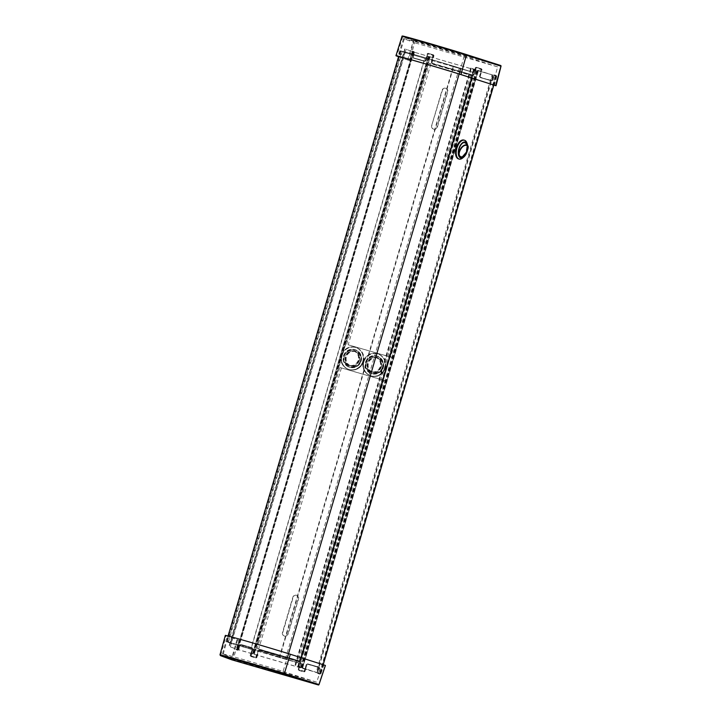 <?xml version="1.0" encoding="UTF-8"?>
<svg xmlns="http://www.w3.org/2000/svg" width="721" height="721" viewBox="0 0 721 721"><rect width="100%" height="100%" fill="white"/><g stroke="black" fill="none" stroke-linecap="round" stroke-linejoin="round"><path stroke-width="0.54" stroke-dasharray="3.6 2.7" d="M424.876 58.383L453.626 66.738L279.73 657.588L299.413 663.257A8160.053 113.936 -163.6 0 1 286.904 659.264A33.977 0.478 16.4 0 0 250.313 648.269A33.977 0.478 16.4 0 0 226.376 641.708A33.977 0.478 16.4 0 0 227.07 642.014A6875.42 95.992 -163.6 0 1 229.972 643.078L403.868 52.227L424.876 58.383L250.971 649.233L279.73 657.588M453.626 66.738L473.309 72.397A8160.053 113.936 16.4 0 1 460.8 68.405A33.977 0.478 -163.6 0 0 424.209 57.419A33.977 0.478 -163.6 0 0 400.272 50.849A33.977 0.478 -163.6 0 0 400.966 51.155A6875.42 95.992 16.4 0 1 403.868 52.227M231.09 643.393L250.764 649.152L424.66 58.302L404.986 52.534L231.09 643.393L228.323 642.375A32.499 0.451 -163.6 0 1 227.701 642.087L401.597 51.236A32.499 0.451 16.4 0 1 424.39 57.491A32.499 0.451 16.4 0 1 459.376 67.99L471.588 71.893L297.692 662.743L285.48 658.85A32.499 0.451 -163.6 0 0 250.493 648.341A32.499 0.451 -163.6 0 0 227.701 642.087M404.986 52.534L402.219 51.515A32.499 0.451 16.4 0 1 401.597 51.236M471.588 71.893L424.66 58.302M297.692 662.743L279.324 657.453L453.221 66.602M279.324 657.453L250.764 649.152M250.971 649.233L229.972 643.078M348.216 344.818L392.242 357.607L474.968 76.534L430.942 63.745L348.216 344.818L390.683 357.057L473.409 75.984L429.392 63.187L346.666 344.259M430.942 63.745L429.392 63.187M474.968 76.534L473.409 75.984M392.242 357.607L390.683 357.057M385.411 380.805L383.86 380.246L301.135 661.319L302.694 661.869L385.411 380.805L339.834 367.458L257.118 648.521L301.135 661.319M341.394 368.007L258.668 649.08L257.118 648.521M258.668 649.08L302.694 661.869M339.834 367.458L383.86 380.246M225.331 635.399A36.627 0.514 -163.6 0 0 226.079 635.733L239.03 640.347L236.263 649.152L239.03 640.347L228.133 636.328A34.437 0.478 -163.6 0 1 227.43 636.021A34.437 0.478 -163.6 0 1 251.485 642.618A34.437 0.478 -163.6 0 1 288.553 653.74L323.837 664.996L320.899 673.747L236.939 649.333L229.26 646.476L237.173 649.315L316.186 672.278L298.305 666.537L320.043 673.829L323.468 664.888M251.854 647.647L240.85 644.448L252.107 648.116A0.802 0.784 -62.1 0 1 252.629 649.107L251.088 656.191L250.529 655.65L252.873 649.161L252.134 647.746L241.138 644.556L239.732 645.34L240.85 644.448L239.435 645.232L238.363 649.693L239.696 645.295L238.11 649.639L236.227 649.098L233.613 658.039L223.204 654.199A34.112 0.478 16.4 0 1 222.51 653.893A34.112 0.478 16.4 0 1 246.33 660.427A34.112 0.478 16.4 0 1 283.056 671.449L288.553 653.74M283.056 671.449L316.555 682.138L319.754 673.378L319.322 673.901L317.781 673.495L317.312 672.639L319.061 668.367L318.322 666.961L307.633 663.852L306.227 664.645L304.469 671.305L303.622 671.774L298.683 670.341L298.242 669.494L299.188 670.169L298.638 669.629L300.639 663.023L299.9 661.608L259.524 649.873L258.109 650.657L259.866 649.991L258.857 650.919A0.802 0.784 -62.1 0 1 259.839 650.36L300.215 662.094A0.802 0.784 -62.1 0 1 300.729 663.086L300.296 661.743L300.981 663.149L300.242 662.887A0.802 0.784 117.9 0 0 299.729 661.896L259.353 650.162A0.802 0.784 117.9 0 0 258.37 650.721L256.451 657.39L251.088 656.191L250.529 655.65L252.143 648.909A0.802 0.784 117.9 0 0 251.62 647.918L241.12 644.925L252.107 648.116M318.934 684.562L325.342 665.42M231.82 659.814L232.108 659.327L318.592 684.463L318.312 684.95M237.606 639.933L232.108 659.327L231.441 659.111A0.577 0.568 -69.8 0 0 231.747 659.787M239.03 640.347L236.713 649.991L236.263 649.152M256.009 657.994L256.847 657.525L256.108 657.264L258.37 650.721L256.009 657.994L251.07 656.561L250.62 655.713M250.584 656.362L255.694 657.507L250.133 655.515L250.584 656.362L255.522 657.795L256.361 657.327M252.134 647.746L252.873 649.161L251.07 656.561M259.524 649.873L300.233 661.725M303.622 671.774L304.208 671.242L298.638 669.629M300.981 663.149L298.683 670.341M306.227 664.645L306.47 664.699A0.802 0.784 117.9 0 1 307.452 664.14L318.15 667.249L319.845 668.619L318.502 673.035L319.89 668.646L319.115 667.213L307.633 663.852L306.218 664.636L304.208 671.242L304.956 671.503L304.109 671.972L299.17 670.539L298.981 669.755L304.559 671.368L306.957 664.897A0.802 0.784 -62.1 0 1 307.939 664.338L306.227 664.645L304.469 671.305M318.349 666.97L319.142 667.222L318.15 667.249M317.673 672.756L318.745 673.45L317.673 672.756L317.781 673.495M318.249 672.972L318.718 673.829L320.899 673.747M299.17 670.539L298.728 669.692M238.804 649.882L239.732 645.34L238.804 649.882L236.713 649.991M238.363 649.693L237.687 649.882L238.399 649.747L237.957 650.36M237.515 650.171L235.992 649.648M316.555 682.138L233.613 658.039M325.009 665.33L323.837 664.996M381.373 366.926A7.48 7.264 -70.3 0 0 376.912 357.85A7.48 7.264 -70.3 0 0 367.557 362.447A7.48 7.264 -70.3 0 0 371.883 371.946A7.48 7.264 -70.3 0 0 381.373 366.926M382.409 367.295A7.48 7.264 109.7 0 1 372.919 372.315A7.48 7.264 109.7 0 1 368.449 363.24A7.48 7.264 109.7 0 1 377.948 358.22A7.48 7.264 109.7 0 1 382.409 367.295M381.274 366.881A7.48 7.264 109.7 0 1 371.775 371.901A7.48 7.264 109.7 0 1 367.313 362.825A7.48 7.264 109.7 0 1 376.813 357.805A7.48 7.264 109.7 0 1 381.274 366.881M366.277 362.456A7.48 7.264 -70.3 0 0 370.738 371.531A7.48 7.264 -70.3 0 0 380.237 366.511A7.48 7.264 -70.3 0 0 375.776 357.436A7.48 7.264 -70.3 0 0 366.277 362.456M384.825 367.899A11.518 11.185 -70.3 0 0 377.957 353.939A11.518 11.185 -70.3 0 0 363.555 361.023A11.518 11.185 -70.3 0 0 370.215 375.623A11.518 11.185 -70.3 0 0 384.825 367.899M365.493 362.284A9.211 8.94 109.7 0 1 377.182 356.111A9.211 8.94 109.7 0 1 382.671 367.277A9.211 8.94 109.7 0 1 370.991 373.46A9.211 8.94 109.7 0 1 365.493 362.284M383.193 367.467A9.211 8.94 -70.3 0 0 377.705 356.291A9.211 8.94 -70.3 0 0 366.178 361.96A9.211 8.94 -70.3 0 0 371.504 373.64A9.211 8.94 -70.3 0 0 383.193 367.467M363.871 361.852A11.518 11.185 109.7 0 1 378.48 354.128A11.518 11.185 109.7 0 1 385.365 368.016A11.518 11.185 109.7 0 1 370.729 375.812A11.518 11.185 109.7 0 1 363.871 361.852M359.364 360.527A7.48 7.264 -70.3 0 0 354.903 351.451A7.48 7.264 -70.3 0 0 345.539 356.057A7.48 7.264 -70.3 0 0 349.865 365.547A7.48 7.264 -70.3 0 0 359.364 360.527M360.401 360.897A7.48 7.264 109.7 0 1 350.902 365.917A7.48 7.264 109.7 0 1 346.44 356.841A7.48 7.264 109.7 0 1 355.94 351.821A7.48 7.264 109.7 0 1 360.401 360.897M359.265 360.491A7.48 7.264 109.7 0 1 349.766 365.511A7.48 7.264 109.7 0 1 345.305 356.435A7.48 7.264 109.7 0 1 354.795 351.415A7.48 7.264 109.7 0 1 359.265 360.491M344.268 356.066A7.48 7.264 -70.3 0 0 348.73 365.141A7.48 7.264 -70.3 0 0 358.229 360.121A7.48 7.264 -70.3 0 0 353.759 351.046A7.48 7.264 -70.3 0 0 344.268 356.066M362.807 361.509A11.518 11.185 -70.3 0 0 355.949 347.54A11.518 11.185 -70.3 0 0 341.547 354.624A11.518 11.185 -70.3 0 0 348.198 369.233A11.518 11.185 -70.3 0 0 362.807 361.509M343.484 355.895A9.211 8.94 109.7 0 1 355.174 349.712A9.211 8.94 109.7 0 1 360.662 360.879A9.211 8.94 109.7 0 1 348.973 367.061A9.211 8.94 109.7 0 1 343.484 355.895M361.185 361.068A9.211 8.94 -70.3 0 0 355.687 349.901A9.211 8.94 -70.3 0 0 344.169 355.561A9.211 8.94 -70.3 0 0 349.496 367.241A9.211 8.94 -70.3 0 0 361.185 361.068M341.853 355.453A11.518 11.185 109.7 0 1 356.462 347.729A11.518 11.185 109.7 0 1 363.348 361.618A11.518 11.185 109.7 0 1 348.721 369.413A11.518 11.185 109.7 0 1 341.853 355.453M431.663 125.571A2.875 2.794 -70.3 0 0 433.384 129.059A2.875 2.794 -70.3 0 0 437.034 127.13L447.435 91.792A2.875 2.794 -70.3 0 0 445.722 88.304A2.875 2.794 -70.3 0 0 442.063 90.233L431.663 125.571L442.379 90.341A2.875 2.794 109.7 0 1 446.029 88.413A2.875 2.794 109.7 0 1 447.741 91.9L437.341 127.247A2.875 2.794 109.7 0 1 433.691 129.176A2.875 2.794 109.7 0 1 431.978 125.679M287.841 634.056L298.242 598.709A2.875 2.794 -70.3 0 0 296.52 595.222A2.875 2.794 -70.3 0 0 292.87 597.15L282.47 632.497A2.875 2.794 -70.3 0 0 284.182 635.985A2.875 2.794 -70.3 0 0 287.841 634.056L288.148 634.165A2.875 2.794 109.7 0 1 284.498 636.093A2.875 2.794 109.7 0 1 282.776 632.605L293.186 597.267A2.875 2.794 109.7 0 1 296.836 595.33A2.875 2.794 109.7 0 1 298.548 598.827L288.148 634.165M371.775 373.415A8.922 8.661 -70.3 0 0 382.536 367.521A8.922 8.661 -70.3 0 0 376.813 356.3A8.922 8.661 -70.3 0 0 366.052 362.185A8.922 8.661 -70.3 0 0 371.775 373.415M377.119 356.408A8.922 8.661 109.7 0 1 382.851 367.638A8.922 8.661 109.7 0 1 371.603 373.37A8.922 8.661 109.7 0 1 366.358 362.303A8.922 8.661 109.7 0 1 377.119 356.408M349.766 367.016A8.922 8.661 -70.3 0 0 360.527 361.131A8.922 8.661 -70.3 0 0 354.804 349.901A8.922 8.661 -70.3 0 0 344.034 355.795A8.922 8.661 -70.3 0 0 349.766 367.016M355.111 350.009A8.922 8.661 109.7 0 1 360.833 361.239A8.922 8.661 109.7 0 1 349.595 366.971A8.922 8.661 109.7 0 1 344.35 355.904A8.922 8.661 109.7 0 1 355.111 350.009M230.296 646.782L406.148 49.298L413.872 52.173L413.088 51.876L237.236 649.36L413.079 51.876L430.176 56.86L254.324 654.344M429.707 56.698L253.846 654.172L429.707 56.698L430.158 56.86L254.306 654.344M317.357 672.639L493.2 75.164L478.059 70.766L302.459 668.331L478.293 70.847L429.689 56.689M493.2 75.164L470.705 68.071L492.037 74.795L316.186 672.278M297.773 666.402L473.625 68.919M252.476 653.749L428.328 56.265L477.753 70.631L302.135 668.196M477.987 70.712L492.037 74.795M477.753 70.631L301.901 668.115M237.173 649.315L413.016 51.831L428.553 56.346L252.71 653.83M413.016 51.831L406.148 49.298M404.805 48.911L228.954 646.395L404.814 48.911M413.872 52.173L238.02 649.648L413.863 52.164M412.042 51.714L414.215 52.381L412.042 51.714L414.692 42.773L404.283 38.934A34.112 0.478 -163.6 0 1 403.589 38.628A34.112 0.478 -163.6 0 1 427.427 45.162A34.112 0.478 -163.6 0 1 464.135 56.184L497.643 66.873L495.264 75.543L496.048 75.795L493.128 75.29L492.272 79.833L490.902 80.283L491.911 79.734M493.984 74.822L495.498 75.299L495.579 75.993L493.984 74.822L493.128 75.29M398.542 56.716L409.645 60.645L398.749 56.626A34.437 0.478 16.4 0 1 398.587 56.571M497.643 66.873L414.692 42.773M414.62 52.489L413.728 51.849L412.655 56.698L413.349 56.914L414.62 52.489L413.719 51.497L414.169 52.354L413.701 51.849L412.664 56.698L413.421 58.122L424.363 61.303L425.75 60.501L427.652 53.859L428.4 53.742L426.093 60.627L424.696 61.42L424.381 60.952A0.802 0.784 101.3 0 0 425.354 60.393L426.093 60.627L424.696 61.42L413.34 58.095L412.944 56.806L414.215 52.381L412.926 51.272L412.088 51.741L409.393 60.573L412.088 51.741M428.076 53.273L433.015 54.706L431.329 62.123L432.077 62.357L433.97 55.715L427.247 53.751L428.076 53.273L433.231 55.481L431.338 62.132L432.429 63.664L431.672 62.249L433.339 55.175L428.58 53.426L427.742 53.904L426.102 60.627M495.579 75.993L496.724 76.336L496.228 75.48L494.93 75.101L493.488 75.39L492.272 79.833L493.056 80.085L491.677 80.887L480.528 77.643L479.771 76.228L481.673 69.576L481.123 68.684L481.673 69.576L476.68 67.404L475.851 67.882L474.202 74.605L475.752 67.837L476.5 67.72L474.193 74.605L472.796 75.399L447.39 67.99M490.902 80.283L480.195 77.526L479.438 76.102L480.177 76.336A0.802 0.784 -78.7 0 0 480.709 77.327L491.677 80.887L480.465 77.625M480.177 76.336L482.079 69.694L475.346 67.729L476.184 67.251L481.331 69.459L479.681 76.183A0.802 0.784 101.3 0 0 480.213 77.174M475.346 67.729L473.859 74.479L472.462 75.281L457.168 70.829M433.015 54.706L433.474 55.562L433.024 55.057L433.519 54.859L428.58 53.426M409.645 60.645L412.475 51.137L413.719 51.497M433.97 55.715L433.519 54.859M482.079 69.694L481.123 69.036L479.681 76.183L481.574 69.54M494.074 75.579L493.11 80.094L494.074 75.579L494.93 75.101M494.083 85.186L496.048 75.795L494.327 75.651L493.11 80.094L491.677 80.887L480.195 77.526M401.976 36.465A36.275 0.505 -163.6 0 0 402.715 36.789A0.577 0.568 110.2 0 1 403.418 36.401L414.133 40.358L500.626 65.494L500.599 66.071L414.106 40.935L414.133 40.358A0.577 0.568 -69.8 0 0 413.43 40.736L414.106 40.935L408.221 60.24M462.918 142.92A7.48 3.929 105.9 0 0 458.88 148.823A7.48 3.929 105.9 0 0 459.205 155.97M462.098 157.007A7.48 3.929 105.9 0 0 466.469 150.86A7.48 3.929 105.9 0 0 465.838 143.452M460.701 157.475A7.832 4.11 -74.1 0 1 460.512 157.43A7.832 4.11 -74.1 0 1 460.449 157.412A7.832 4.11 -74.1 0 1 458.727 148.715A7.832 4.11 -74.1 0 1 464.802 142.37A7.832 4.11 -74.1 0 1 464.991 142.434M466.721 144.488A7.832 4.11 -74.1 0 1 464.414 155.475M466.676 152.104A7.832 4.11 105.9 0 0 467.262 145.119M458.466 158.881A9.788 5.137 105.9 0 0 466.045 151.031A9.788 5.137 105.9 0 0 463.837 140.054M466.965 143.109A9.788 5.137 -74.1 0 1 466.703 151.221A9.788 5.137 -74.1 0 1 462.738 157.935M467.668 145.597A8.291 4.353 -74.1 0 1 467.397 150.509M473.156 72.361L299.251 663.221M402.219 51.515L228.323 642.375M285.48 658.85L459.376 67.99M230.323 643.186L404.229 52.336M400.966 51.155L227.061 642.014M473.309 72.397L471.651 78.03M301.054 657.669L299.413 663.257M223.204 654.199L228.133 636.328M236.939 639.734L231.441 659.111L220.716 655.164L226.079 635.733M221.023 655.84A0.577 0.568 110.2 0 1 220.716 655.164A36.275 0.505 16.4 0 1 219.977 654.839M239.696 645.295A0.802 0.784 117.9 0 1 240.679 644.736M250.133 655.515L252.143 648.909M255.522 657.795L258.109 650.657M298.242 669.494L300.242 662.887M298.855 670.052L304.109 671.972M307.633 663.852L318.322 666.961M318.7 668.25L317.312 672.639M319.142 667.222L319.89 668.646L318.736 673.45L317.943 673.198L319.079 673.874M318.718 673.829L320.016 674.198M319.115 667.213L319.637 668.583M307.939 664.338L319.088 667.583M304.956 671.503L306.957 664.897M259.839 650.36L300.215 662.094M256.847 657.525L258.857 650.919M241.12 644.925A0.802 0.784 -62.1 0 0 240.129 645.475M380.769 366.674A8.057 7.823 109.7 0 1 367.53 370.089A8.057 7.823 109.7 0 1 371.468 356.697A8.057 7.823 109.7 0 1 380.769 366.674M384.789 367.836A11.518 11.185 109.7 0 1 384.771 367.881A11.518 11.185 109.7 0 1 370.161 375.605A11.518 11.185 109.7 0 1 363.501 361.005A11.518 11.185 109.7 0 1 377.903 353.921A11.518 11.185 109.7 0 1 384.789 367.836M385.411 368.034A11.518 11.185 -70.3 0 0 378.525 354.146A11.518 11.185 -70.3 0 0 364.123 361.23A11.518 11.185 -70.3 0 0 370.783 375.83A11.518 11.185 -70.3 0 0 385.411 368.034M382.959 367.395A8.057 7.823 -70.3 0 0 373.595 357.49A8.057 7.823 -70.3 0 0 369.738 370.9A8.057 7.823 -70.3 0 0 382.959 367.395M358.761 360.275A8.057 7.823 109.7 0 1 345.521 363.69A8.057 7.823 109.7 0 1 349.46 350.307A8.057 7.823 109.7 0 1 358.761 360.275M362.771 361.437A11.518 11.185 109.7 0 1 362.762 361.491A11.518 11.185 109.7 0 1 348.153 369.215A11.518 11.185 109.7 0 1 341.493 354.606A11.518 11.185 109.7 0 1 355.895 347.522A11.518 11.185 109.7 0 1 362.771 361.437M363.402 361.636A11.518 11.185 -70.3 0 0 356.516 347.747A11.518 11.185 -70.3 0 0 342.115 354.831A11.518 11.185 -70.3 0 0 348.775 369.431A11.518 11.185 -70.3 0 0 363.402 361.636M360.951 361.005A8.057 7.823 -70.3 0 0 351.587 351.091A8.057 7.823 -70.3 0 0 347.729 364.511A8.057 7.823 -70.3 0 0 360.951 361.005M474.562 69.18L471.94 78.12M301.333 657.759L298.719 666.664M320.548 673.63L323.17 664.726M493.768 85.078L496.399 76.147M298.305 666.537L474.157 69.063M471.011 68.153L295.159 665.636M295.538 665.762L471.39 68.279M405.103 48.992L229.26 646.476M412.791 51.858L236.939 649.333M237.344 649.459L413.187 51.975M413.62 52.101L237.768 649.585M237.488 649.432L413.331 51.948M428.436 56.337L252.593 653.821M253.125 653.983L428.968 56.499M429.193 56.58L253.341 654.055M254.18 654.262L430.031 56.788M476.347 70.243L300.495 667.727M301.027 667.88L476.878 70.406M477.329 70.568L301.477 668.043M302.55 668.34L478.402 70.856M492.722 75.02L316.88 672.495M495.39 75.858L319.538 673.342M319.899 673.45L495.751 75.966M496.192 76.093L320.34 673.576M464.135 56.184L459.169 74.038M404.283 38.934L398.749 56.626M476.184 67.251L481.123 68.684M473.454 74.371A0.802 0.784 101.3 0 1 472.48 74.93L432.366 63.646M432.095 63.547L472.48 74.93M431.338 62.132L432.032 63.529M432.104 63.196A0.802 0.784 101.3 0 1 431.582 62.204L433.474 55.562M425.354 60.393L427.247 53.751M424.381 60.952L413.421 58.122M413.34 58.095L412.908 56.779A0.802 0.784 101.3 0 0 413.43 57.77M414.169 52.354L412.908 56.779M414.169 51.633L412.926 51.272M424.696 61.42L413.881 57.914A0.802 0.784 -78.7 0 1 413.349 56.914M427.742 53.904L425.85 60.546A0.802 0.784 -78.7 0 1 424.876 61.105L413.881 57.914M432.077 62.357A0.802 0.784 -78.7 0 0 432.609 63.349L472.976 75.083A0.802 0.784 -78.7 0 0 473.949 74.524L475.851 67.882M481.619 68.837L476.68 67.404M491.857 80.572L492.858 80.022M407.554 60.032L413.43 40.736L402.715 36.789L396.694 56.031M495.615 85.637L500.78 66.116M496.724 76.336L494.444 85.294M400.272 50.849L398.641 56.4M228.052 635.994L226.376 641.708M473.355 72.415L471.705 78.039M301.108 657.687L299.458 663.275M317.952 673.207L319.61 673.504M252.197 647.764L252.882 649.17M222.51 653.893L227.43 636.021M371.883 371.946L372.919 372.315M376.912 357.85L377.948 358.22M371.775 371.901L370.738 371.531M376.813 357.805L375.776 357.436M377.957 353.939L377.903 353.921C371.73 352.118 366.935 354.353 363.537 360.626C361.789 367.998 363.997 372.991 370.161 375.605L370.215 375.623M377.705 356.291L377.182 356.111M371.504 373.64L370.991 373.46M370.729 375.812L370.783 375.83C377.083 377.867 381.986 375.28 385.51 368.07C386.807 361.545 384.482 356.904 378.525 354.146L378.48 354.128M349.865 365.547L350.902 365.917M354.903 351.451L355.94 351.821M349.766 365.511L348.73 365.141M354.795 351.415L353.759 351.046M355.949 347.54L355.895 347.522C349.712 345.72 344.926 347.955 341.529 354.236C339.78 361.6 341.988 366.592 348.153 369.215L348.198 369.233M355.687 349.901L355.174 349.712M349.496 367.241L348.973 367.061M348.721 369.413L348.775 369.431C355.065 371.468 359.977 368.882 363.492 361.681C364.79 355.147 362.465 350.505 356.516 347.747L356.462 347.729M470.705 68.071L294.853 665.555M320.593 673.648L323.215 664.744M493.813 85.096L496.445 76.165M479.429 76.102L480.132 77.507M474.202 74.605L472.805 75.399M495.525 75.804L496.066 75.804M403.589 38.628L398.046 56.319"/><path stroke-width="1.08" d="M290.338 654.253A36.627 0.514 -163.6 0 0 250.917 642.42A36.627 0.514 -163.6 0 0 225.331 635.399L219.977 654.839A36.275 0.505 16.4 0 1 245.311 661.788A36.275 0.505 16.4 0 1 284.362 673.504L290.338 654.253L325.342 665.42L318.934 684.562A0.577 0.487 -72.3 0 1 318.312 684.95L318.312 684.95A0.577 0.577 0 0 0 319.015 684.58L325.423 665.447M231.747 659.787A0.577 0.568 -69.8 0 0 231.82 659.814L318.312 684.95L283.732 673.919A0.577 0.487 -72.3 0 0 284.362 673.504L318.943 684.544M398.542 56.716L396.694 56.031A36.627 0.514 16.4 0 1 395.946 55.697A36.627 0.514 16.4 0 1 421.542 62.718A36.627 0.514 16.4 0 1 460.953 74.551L495.615 85.637L459.169 74.038A34.437 0.478 16.4 0 0 422.109 62.916A34.437 0.478 16.4 0 0 398.046 56.319A34.437 0.478 16.4 0 0 398.587 56.571M500.78 66.116L500.942 66.17A0.577 0.487 -72.3 0 0 500.626 65.494L466.072 54.463M495.615 85.637L500.942 66.17L466.352 55.129L460.953 74.551M461.052 156.763C456.032 155.529 462.215 143.461 466.875 145.543C470.606 146.138 464.63 158.278 461.052 156.763L460.827 156.998C455.636 155.141 461.782 143.443 466.884 145.065L467.641 145.561L466.829 151.689L462.233 156.971L460.827 156.998M459.205 155.97A7.48 3.929 105.9 0 0 460.548 157.079A7.48 3.929 105.9 0 0 461.963 157.052L462.233 156.971C466.127 155.466 469.614 146.714 467.641 145.561L465.838 143.452A7.48 3.929 105.9 0 0 464.775 142.722A7.48 3.929 105.9 0 0 462.918 142.92M464.991 142.434A7.832 4.11 -74.1 0 1 466.721 144.488M464.414 155.475A7.832 4.11 -74.1 0 1 460.701 157.475M467.262 145.119A7.832 4.11 105.9 0 0 465.243 142.497A7.832 4.11 105.9 0 0 465.18 142.479A7.832 4.11 105.9 0 0 459.106 148.823A7.832 4.11 105.9 0 0 460.827 157.52A7.832 4.11 105.9 0 0 460.89 157.538A7.832 4.11 105.9 0 0 466.676 152.104M464.495 140.244L463.837 140.054A9.788 5.137 105.9 0 0 456.258 147.913A9.788 5.137 105.9 0 0 458.466 158.881L459.133 159.071A9.788 5.137 -74.1 0 1 456.916 148.093A9.788 5.137 -74.1 0 1 464.495 140.244A9.788 5.137 -74.1 0 1 466.965 143.109L467.406 144.461A8.291 4.353 -74.1 0 1 467.668 145.597M467.397 150.509A8.291 4.353 -74.1 0 1 467.181 151.329A8.291 4.353 -74.1 0 1 463.828 157.025A8.291 4.353 -74.1 0 1 459.142 156.61A8.291 4.353 -74.1 0 1 458.889 148.688A8.291 4.353 -74.1 0 1 463.288 142.298A8.291 4.353 -74.1 0 1 467.406 144.461M463.828 157.025L462.738 157.935A9.788 5.137 -74.1 0 1 459.133 159.071M460.8 68.405L286.895 659.255M471.651 78.03L301.054 657.669M219.977 654.839L221.059 655.858L231.783 659.805A0.577 0.577 0 0 0 231.82 659.814L221.095 655.867A0.577 0.568 110.2 0 1 221.059 655.858A0.577 0.568 110.2 0 1 221.059 655.849A0.577 0.568 110.2 0 1 221.023 655.84M221.095 655.867A35.699 0.496 16.4 0 1 241.895 661.4A35.699 0.496 16.4 0 1 283.732 673.919M471.94 78.12L301.333 657.759M323.17 664.726L493.768 85.078M401.976 36.465C401.813 35.942 402.426 35.888 403.823 36.284L466.054 54.463A0.577 0.487 -72.3 0 1 466.352 55.129A36.275 0.505 -163.6 0 0 427.319 43.413A36.275 0.505 -163.6 0 0 401.976 36.465L395.946 55.697M496.039 85.754L501.023 66.188A0.577 0.577 0 0 0 500.644 65.494L466.054 54.463A0.577 0.487 -72.3 0 0 466.045 54.454A35.699 0.496 -163.6 0 0 424.218 41.935A35.699 0.496 -163.6 0 0 403.418 36.401M466.875 145.543L466.884 145.065M398.641 56.4L228.052 635.994M471.705 78.039L301.108 657.687M231.82 659.814L318.312 684.95M323.215 664.744L493.813 85.096"/></g></svg>
